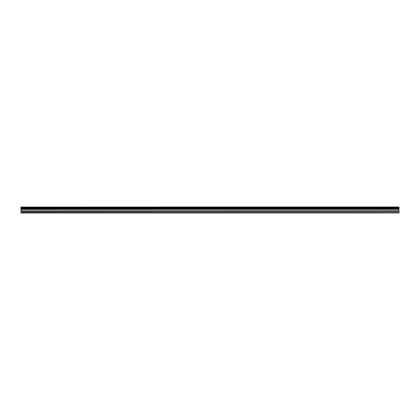 <?xml version="1.0" encoding="UTF-8"?>
<svg xmlns="http://www.w3.org/2000/svg" width="420" height="420" viewBox="0 0 420 420"><rect width="100%" height="100%" fill="white"/><g stroke="black" fill="none" stroke-linecap="round" stroke-linejoin="round"><path stroke-width="0.63" d="M21 212.998L399 212.951L21 212.998M21 208.478L21 207.79L399 207.79L399 208.478L21 208.478L21 212.72L399 212.72L21 212.667M21 207.06L399 207.002L21 207.06L21 207.79M21 209.244L399 209.244L399 211.712L21 211.712M21 211.806L399 211.712M399 211.806L399 212.667M21 207.144L399 207.06M399 207.144L399 207.711L21 207.711M21 208.551L399 208.478M399 208.551L399 209.16L21 209.16M21 208.241L399 208.241M399 208.026L21 208.026M21 210.872L399 210.872M399 210.772L21 210.772M21 209.402L399 209.402M21 209.307L399 209.307"/></g></svg>
